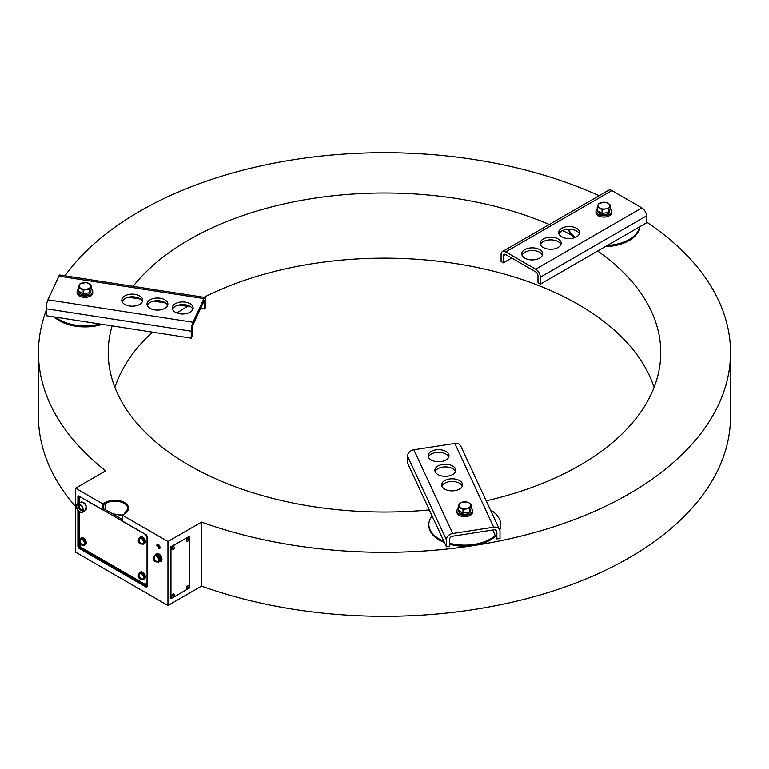 <?xml version="1.0" encoding="UTF-8"?>
<svg xmlns="http://www.w3.org/2000/svg" width="769" height="769" viewBox="0 0 769 769"><rect width="100%" height="100%" fill="white"/><g stroke="black" fill="none" stroke-linecap="round" stroke-linejoin="round"><path stroke-width="1.15" d="M571.713 235.208A276.282 159.51 0 0 0 562.572 230.565M549.316 224.5A276.282 159.51 0 0 0 133.114 286.347M124.29 298.91A276.282 159.51 0 0 0 122.358 302.14M112.091 325.893A276.282 159.51 0 0 0 108.266 355.47A276.282 159.51 0 0 0 189.145 465.303A276.282 159.51 0 0 0 429.313 509.914M654.073 387.451A274.225 158.327 0 0 0 578.413 304.543A274.225 158.327 0 0 0 203.987 297.305M187.511 306.341A274.225 158.327 0 0 0 176.947 313.012M152.435 332.141A274.225 158.327 0 0 0 114.927 387.451M599.07 195.768A346.05 199.786 0 0 0 64.98 275.802M46.217 310.436A346.05 199.786 0 0 0 38.45 352.519A346.05 199.786 0 0 0 105.67 470.849L75.631 488.19L75.631 552.171L167.969 605.482L167.969 541.501L201.565 522.113A346.05 199.786 0 0 0 552.498 527.188A346.05 199.786 0 0 0 730.55 352.519A346.05 199.786 0 0 0 646.508 222.001M38.45 352.519L38.45 416.49A346.05 199.786 0 0 0 75.631 506.588M158.414 546.769L158.414 548.528L159.058 548.903L159.058 547.144L160.721 548.105L160.721 547.355L156.751 545.058L156.751 545.817L158.414 546.769L158.414 548.528M102.959 510.01L78.957 496.159L102.825 509.732M78.957 496.101L78.813 503.176M78.823 495.861L77.9 496.389L79.111 496.245M147.225 536.416L146.302 534.82L147.225 536.416L147.225 586.612L146.302 587.151L78.823 548.191L77.9 546.586L79.784 546.038L79.784 545.24M79.784 497.793L79.784 496.639M147.225 586.612L147.148 535.935M122.3 520.44L122.444 521.267L146.677 535.128M146.302 534.82L122.309 520.969L122.309 515.143L124.578 513.779L122.319 515.153L167.969 541.501M81.581 548.73L80.678 549.258M105.632 509.78L105.632 503.387L105.641 509.789L104.709 509.213L102.825 509.712L102.825 503.887L103.738 504.435L103.738 509.722M124.251 513.75L127.933 508.722A13.054 7.536 0 0 0 119.877 501.753A13.054 7.536 0 0 0 105.641 503.387L103.738 504.435M158.731 553.757A4.576 2.643 60 0 1 161.942 558.9A4.576 2.643 60 0 1 159.51 561.572A4.566 2.643 60 0 0 161.971 559.361A4.566 2.643 60 0 0 159.125 554.016A4.566 2.643 60 0 0 155.598 554.785A4.576 2.643 60 0 1 158.731 553.757M157.895 544.702L157.635 545.308L159.837 546.576L158.654 545.134M75.631 488.19L102.806 503.887L105.18 502.58A13.707 7.921 180 0 1 124.568 502.59A13.707 7.921 180 0 1 124.578 513.779A13.054 7.536 0 0 1 124.117 514.048M158.616 544.856L158.952 544.298L158.347 544.644M167.969 605.482L201.565 586.084L201.565 522.113M201.565 586.084A346.05 199.786 0 0 0 552.498 591.159A346.05 199.786 0 0 0 730.55 416.49L730.55 352.519M486.21 500.821A276.282 159.51 0 0 0 660.734 355.47A276.282 159.51 0 0 0 597.657 251.04M105.641 503.387L105.18 502.58M112.659 513.836L122.117 515.105M122.117 515.201L112.899 513.971M145.581 584.017L147.042 584.863M80.591 546.634L79.274 547.393L147.042 586.18M103.786 503.349L103.786 504.406M158.491 545.154L158.058 544.471L158.491 545.154M155.117 555.064L155.857 554.641A3.922 2.259 60 0 1 158.875 555.689A3.922 2.259 60 0 1 160.586 559.63A3.922 2.259 60 0 1 159.769 561.418A3.922 2.259 -120 0 0 160.375 558.284A3.922 2.259 -120 0 0 155.857 554.641L156.78 554.103A3.922 2.259 60 0 1 159.798 555.151A3.922 2.259 60 0 1 161.509 559.092A3.922 2.259 60 0 1 160.692 560.889L159.029 561.851A3.922 2.259 -120 0 0 159.635 558.717A3.922 2.259 -120 0 0 155.117 555.064A3.922 2.259 -120 0 0 154.329 556.4M189.434 536.31L170.737 546.836L170.968 598.676L189.434 588.016L189.434 536.31L170.968 546.97L170.968 598.676M147.042 537.329L147.042 583.171L146.504 583.488M146.966 583.219L145.11 584.286L80.937 547.24L79.092 544.039L79.092 511.702M79.092 503.022L79.092 498.187L80.783 497.216M104.68 509.232L122.117 519.296M103.248 510.001L122.309 521.007M146.966 537.368L145.274 534.445M77.102 508.29A4.306 2.49 60 0 1 77.688 504.426A4.306 2.49 60 0 1 82.475 508.078A4.306 2.49 60 0 1 81.995 511.885A4.306 2.49 60 0 1 77.102 508.29M82.841 508.059A4.893 2.826 60 0 1 82.293 512.385A4.893 2.826 60 0 1 76.737 508.309A4.893 2.826 60 0 1 77.4 503.906A4.893 2.826 60 0 1 82.841 508.059M432.063 515.845A35.912 20.734 0 0 0 428.862 524.41A35.912 20.734 0 0 0 443.867 541.261M449.567 543.193A35.912 20.734 0 0 0 467.985 545.058A35.912 20.734 0 0 0 495.217 535.397M428.862 524.41L428.862 525.477A35.912 20.734 0 0 0 444.472 542.578M449.567 544.26A35.912 20.734 0 0 0 467.985 546.125A35.912 20.734 0 0 0 495.563 536.137M499.773 530.101A35.912 20.734 0 0 0 500.677 525.477L500.677 524.41A35.912 20.734 0 0 0 490.42 509.895M499.552 529.572A35.912 20.734 0 0 0 500.677 524.41M568.695 229.21A35.912 20.734 0 0 0 575.299 237.458M568.349 229.22A35.912 20.734 0 0 0 574.385 237.794M605.318 246.618A35.912 20.734 0 0 0 607.01 246.551A35.912 20.734 0 0 0 639.683 226.778M607.308 245.474A35.912 20.734 0 0 0 639.539 226.865M55.733 317.174A35.912 20.734 0 0 0 88.137 325.758A35.912 20.734 0 0 0 99.768 323.989M54.243 316.943A35.912 20.734 0 0 0 88.137 326.825A35.912 20.734 0 0 0 102.171 324.364M122.136 298.603A10.449 6.027 180 0 1 133.595 294.181A10.449 6.027 180 0 1 142.678 300.16A10.449 6.027 180 0 1 142.323 301.727A10.449 6.027 180 0 1 130.865 306.139A10.449 6.027 180 0 1 121.781 300.16A10.449 6.027 180 0 1 122.136 298.603M122.04 301.496A10.449 6.027 180 0 1 122.136 301.265A10.449 6.027 180 0 1 132.431 296.796A10.449 6.027 180 0 1 142.419 301.496M147.369 302.505A10.449 6.027 180 0 1 158.818 298.084A10.449 6.027 180 0 1 167.902 304.063A10.449 6.027 180 0 1 167.546 305.629A10.449 6.027 180 0 1 156.097 310.042A10.449 6.027 180 0 1 147.014 304.063A10.449 6.027 180 0 1 147.369 302.505M147.263 305.399A10.449 6.027 180 0 1 147.369 305.168A10.449 6.027 180 0 1 157.664 300.698A10.449 6.027 180 0 1 167.642 305.399M172.592 306.408A10.449 6.027 180 0 1 184.051 301.986A10.449 6.027 180 0 1 193.134 307.965A10.449 6.027 180 0 1 192.779 309.532A10.449 6.027 180 0 1 181.321 313.944A10.449 6.027 180 0 1 172.237 307.965A10.449 6.027 180 0 1 172.592 306.408M172.496 309.301A10.449 6.027 180 0 1 172.592 309.071A10.449 6.027 180 0 1 182.887 304.601A10.449 6.027 180 0 1 192.875 309.301M204.785 309.013L205.631 307.196L205.631 300.266A6.527 1.384 98.8 0 0 204.939 297.449A6.527 1.384 98.8 0 0 203.939 298.574L192.961 322.24A6.527 1.384 98.8 0 0 191.27 331.218L191.27 338.149L192.115 336.322L192.115 329.392A3.268 0.692 98.8 0 1 192.961 324.912L203.939 301.237A3.268 0.692 98.8 0 1 204.439 300.679A3.268 0.692 98.8 0 1 204.785 302.082L204.785 309.013L200.632 308.369M192.961 322.24L47.899 299.804A6.527 1.384 -81.2 0 0 46.217 308.773L46.217 315.703L191.27 338.149M47.899 299.804L58.886 276.138A6.527 1.384 -81.2 0 1 59.886 275.014L204.939 297.449M190.827 306.86L178.908 305.014M165.595 302.957L153.675 301.112M140.371 299.054L128.452 297.209M454.796 490.66A10.449 6.027 180 0 1 441.646 484.835A10.449 6.027 180 0 1 449.394 479.01A10.449 6.027 180 0 1 462.544 484.835A10.449 6.027 180 0 1 454.796 490.66M441.906 486.171A10.449 6.027 180 0 1 449.394 481.673A10.449 6.027 180 0 1 462.284 486.171M448.039 476.098A10.449 6.027 180 0 1 434.889 470.272A10.449 6.027 180 0 1 442.636 464.447A10.449 6.027 180 0 1 455.786 470.272A10.449 6.027 180 0 1 448.039 476.098M435.148 471.608A10.449 6.027 180 0 1 442.636 467.11A10.449 6.027 180 0 1 455.527 471.608M441.281 461.535A10.449 6.027 180 0 1 428.131 455.709A10.449 6.027 180 0 1 435.869 449.884A10.449 6.027 180 0 1 449.019 455.709A10.449 6.027 180 0 1 441.281 461.535M428.391 457.036A10.449 6.027 180 0 1 435.869 452.547A10.449 6.027 180 0 1 448.769 457.036M446.414 546.759L407.551 463.015L407.551 456.084A6.527 5.152 -24.9 0 1 413.857 449.778L454.844 443.434A6.527 5.152 -24.9 0 1 460.775 446.02L499.639 529.764A6.527 5.152 155.1 0 0 493.717 527.178L452.72 533.523A6.527 5.152 155.1 0 0 446.414 539.828L446.414 546.759L449.567 546.269L449.567 539.338A3.268 2.576 155.1 0 1 452.72 536.185L493.717 529.851A3.268 2.576 155.1 0 1 496.678 531.139A3.268 2.576 155.1 0 1 496.87 532.023L496.87 538.954L492.718 530.004M499.639 529.764A6.527 5.152 155.1 0 1 500.023 531.533L500.023 538.463L496.87 538.954M576.558 228.306A10.449 6.027 180 0 1 579.624 232.565A10.449 6.027 180 0 1 573.174 238.14A10.449 6.027 180 0 1 561.783 236.833A10.449 6.027 180 0 1 558.727 232.565A10.449 6.027 180 0 1 565.177 226.999A10.449 6.027 180 0 1 576.558 228.306M558.986 233.901A10.449 6.027 180 0 1 566.272 229.441A10.449 6.027 180 0 1 576.558 230.969A10.449 6.027 180 0 1 579.365 233.901M558.092 238.967A10.449 6.027 180 0 1 561.159 243.235A10.449 6.027 180 0 1 554.709 248.8A10.449 6.027 180 0 1 543.318 247.493A10.449 6.027 180 0 1 540.261 243.235A10.449 6.027 180 0 1 546.711 237.659A10.449 6.027 180 0 1 558.092 238.967M540.52 244.561A10.449 6.027 180 0 1 547.807 240.101A10.449 6.027 180 0 1 558.092 241.629A10.449 6.027 180 0 1 560.899 244.561M539.627 249.627A10.449 6.027 180 0 1 542.683 253.895A10.449 6.027 180 0 1 536.233 259.461A10.449 6.027 180 0 1 524.852 258.153A10.449 6.027 180 0 1 521.795 253.895A10.449 6.027 180 0 1 528.245 248.32A10.449 6.027 180 0 1 539.627 249.627M522.055 255.221A10.449 6.027 180 0 1 529.341 250.761A10.449 6.027 180 0 1 539.627 252.29A10.449 6.027 180 0 1 542.424 255.221M502.426 251.569L608.615 190.26A6.527 3.768 60 0 1 611.884 190.587L641.894 207.909A6.527 3.768 60 0 1 646.508 215.906L646.508 222.837L540.319 284.146L540.319 277.215A6.527 3.768 -120 0 0 535.705 269.217L505.694 251.896A6.527 3.768 -120 0 0 502.426 251.569A6.527 3.768 -120 0 0 501.08 254.558L501.08 261.489L503.387 262.825L503.387 255.894L505.694 254.558A3.268 1.884 -120 0 0 504.06 254.395A3.268 1.884 -120 0 0 503.387 255.894M540.319 284.146L538.012 282.809L538.012 275.879A3.268 1.884 -120 0 0 535.705 271.89L505.694 254.558M511.693 258.028L503.387 262.825M597.244 208.764A7.834 4.527 0 0 0 595.965 211.244L595.965 212.58A7.834 4.527 0 0 0 598.263 215.772A7.834 4.527 0 0 0 606.799 216.752A7.834 4.527 0 0 0 611.634 212.58L611.634 211.244A7.834 4.527 0 0 0 610.307 208.726M595.965 211.244A7.834 4.527 0 0 0 598.263 214.445A7.834 4.527 0 0 0 606.799 215.426A7.834 4.527 0 0 0 611.634 211.244M458.218 508.338A7.834 4.527 0 0 0 456.93 510.808L456.93 512.144A7.834 4.527 0 0 0 459.228 515.345A7.834 4.527 0 0 0 467.763 516.326A7.834 4.527 0 0 0 472.608 512.144L472.608 510.808A7.834 4.527 0 0 0 471.282 508.299M456.93 510.808A7.834 4.527 0 0 0 459.228 514.009A7.834 4.527 0 0 0 467.763 514.99A7.834 4.527 0 0 0 472.608 510.808M463.342 508.501A4.249 2.451 0 0 0 462.313 508.818M78.371 289.038A7.834 4.527 0 0 0 77.092 291.518L77.092 292.845A7.834 4.527 0 0 0 79.39 296.046A7.834 4.527 0 0 0 87.926 297.026A7.834 4.527 0 0 0 92.761 292.845L92.761 291.518A7.834 4.527 0 0 0 91.434 289M77.092 291.518A7.834 4.527 0 0 0 79.39 294.71A7.834 4.527 0 0 0 87.926 295.69A7.834 4.527 0 0 0 92.761 291.518M83.494 289.211A4.249 2.451 0 0 0 82.466 289.519M599.022 211.686A5.941 3.432 0 0 0 600.272 212.407M604.472 213.051A5.941 3.432 0 0 0 606.174 212.792M609.25 211.014A5.941 3.432 0 0 0 609.702 210.033M597.859 211.014L597.859 211.244A5.941 3.432 0 0 0 603.8 214.676A5.941 3.432 0 0 0 609.74 211.244L609.74 209.947M459.997 511.25A5.941 3.432 0 0 0 461.237 511.971M465.447 512.625A5.941 3.432 0 0 0 467.139 512.356M470.215 510.578A5.941 3.432 0 0 0 470.676 509.597M458.824 510.578L458.824 510.808A5.941 3.432 0 0 0 464.774 514.24A5.941 3.432 0 0 0 470.715 510.808L470.715 509.52M468.936 508.367A5.941 3.432 0 0 0 468.148 507.992M80.149 291.951A5.941 3.432 0 0 0 81.399 292.672M85.599 293.325A5.941 3.432 0 0 0 87.301 293.056M90.377 291.278A5.941 3.432 0 0 0 90.829 290.307M78.986 291.278L78.986 291.518A5.941 3.432 0 0 0 84.926 294.94A5.941 3.432 0 0 0 90.867 291.518L90.867 290.221M605.559 202.295L599.003 203.304L598.128 204.765A5.873 3.393 180 0 1 602.281 202.372A5.873 3.393 180 0 1 607.952 203.247L605.559 202.41M610.355 205.063L607.952 203.247A5.873 3.393 180 0 1 609.481 206.525A5.873 3.393 180 0 1 605.318 208.928L608.596 208.841L610.355 205.063L610.355 208.63L608.596 212.417L608.596 208.841M602.05 209.86L605.318 208.928A5.873 3.393 0 0 1 599.647 208.043L602.05 209.86L602.05 213.426L597.244 210.658L597.244 207.092L599.647 208.043A5.873 3.393 180 0 1 598.128 204.765L597.244 207.092M608.596 212.417L602.05 213.426M458.218 506.656L463.015 509.424L469.571 508.415L471.32 504.627L468.927 502.82L466.523 501.859L459.968 502.878L458.218 506.656L458.218 510.231L463.015 513L463.015 509.424M471.32 504.627L471.32 508.203L469.571 511.981L463.015 513M469.571 511.981L469.571 508.415M459.093 504.339A5.873 3.393 180 0 1 463.246 501.936A5.873 3.393 180 0 1 468.927 502.82A5.873 3.393 180 0 1 470.445 506.098A5.873 3.393 180 0 1 466.293 508.492A5.873 3.393 0 0 1 460.612 507.617A5.873 3.393 180 0 1 459.093 504.339M89.723 289.115L91.482 285.328L86.686 282.559L80.13 283.578L78.371 287.356L83.177 290.124L89.723 289.115L89.723 292.681L83.177 293.7L78.371 290.932L78.371 287.356M91.482 285.328L91.482 288.904L89.723 292.681M83.177 293.7L83.177 290.124M90.607 286.799A5.873 3.393 180 0 1 86.445 289.192A5.873 3.393 0 0 1 80.774 288.317A5.873 3.393 180 0 1 79.255 285.039A5.873 3.393 180 0 1 83.408 282.636A5.873 3.393 180 0 1 89.079 283.521A5.873 3.393 180 0 1 90.607 286.799M173.64 596.263L172.343 595.514A1.538 0.884 120 0 1 172.602 595.062L174.198 595.975A1.894 1.894 0 0 0 173.957 594.129A1.798 1.038 120 0 0 173.765 593.956A1.798 1.038 120 0 0 171.977 594.995A1.798 1.038 120 0 0 171.977 597.071A1.798 1.038 120 0 0 172.208 597.148A1.894 1.894 0 0 0 173.938 596.436L173.64 596.263A1.798 1.038 120 0 0 173.89 595.802M174.198 595.975L174.121 595.927A1.538 0.884 120 0 1 173.861 596.388L173.938 596.436M188.415 587.727L187.117 586.978A1.538 0.884 120 0 1 187.376 586.526L188.972 587.449A1.894 1.894 0 0 0 188.732 585.594A1.798 1.038 120 0 0 188.54 585.43A1.798 1.038 120 0 0 186.752 586.468A1.798 1.038 120 0 0 186.752 588.535A1.798 1.038 120 0 0 186.982 588.621A1.894 1.894 0 0 0 188.713 587.901L188.415 587.727A1.798 1.038 120 0 0 188.665 587.266M188.972 587.449L188.895 587.401A1.538 0.884 120 0 1 188.636 587.852L188.713 587.901M188.972 540.001L187.376 539.079L188.972 540.001A1.894 1.894 0 0 0 188.732 538.146A1.798 1.038 120 0 0 188.54 537.983A1.798 1.038 120 0 0 186.752 539.021A1.798 1.038 120 0 0 186.752 541.088A1.798 1.038 120 0 0 186.982 541.174A1.894 1.894 0 0 0 188.713 540.453L188.415 540.28A1.798 1.038 120 0 0 188.665 539.819M188.713 540.453L188.636 540.405A1.538 0.884 120 0 0 188.895 539.953M188.415 540.28L187.117 539.53A1.538 0.884 120 0 1 187.376 539.079M174.198 548.528A1.894 1.894 0 0 0 173.957 546.682A1.798 1.038 120 0 0 173.765 546.509A1.798 1.038 120 0 0 171.977 547.547A1.798 1.038 120 0 0 171.977 549.624A1.798 1.038 120 0 0 172.208 549.7A1.894 1.894 0 0 0 173.938 548.989L173.64 548.816A1.798 1.038 120 0 0 173.89 548.355L174.121 548.48A1.538 0.884 120 0 1 173.861 548.941L173.938 548.989M173.64 548.816L172.343 548.066A1.538 0.884 120 0 1 172.602 547.615L173.9 548.364M142.246 579.182A3.922 2.259 -120 0 0 143.793 579.172L144.534 578.749A3.922 2.259 -120 0 0 145.139 575.616A3.922 2.259 -120 0 0 140.621 571.963L139.881 572.386A3.922 2.259 -120 0 0 139.102 573.722M143.793 579.172A3.922 2.259 -120 0 0 144.399 576.039A3.922 2.259 -120 0 0 139.881 572.386M142.246 544A3.922 2.259 -120 0 0 143.793 543.991L144.534 543.568A3.922 2.259 -120 0 0 145.139 540.424A3.922 2.259 -120 0 0 140.621 536.781L139.881 537.204A3.922 2.259 -120 0 0 139.102 538.54M143.793 543.991A3.922 2.259 -120 0 0 144.399 540.857A3.922 2.259 -120 0 0 139.881 537.204M143.265 540.963A2.086 1.202 -120 0 0 143.207 540.732A2.086 1.202 -120 0 0 142.236 539.184M83.148 545.067A3.922 2.259 -120 0 0 84.696 545.058L85.436 544.635A3.922 2.259 -120 0 0 86.041 541.491A3.922 2.259 -120 0 0 81.524 537.848L80.783 538.271A3.922 2.259 -120 0 0 80.005 539.607M84.696 545.058A3.922 2.259 -120 0 0 85.301 541.924A3.922 2.259 -120 0 0 80.783 538.271M157.482 561.86A3.922 2.259 -120 0 0 159.029 561.851M140.516 573.203A2.903 1.682 -120 0 1 141.592 573.289L141.188 573.78M143.409 578.221A2.903 1.682 -120 0 0 143.745 576.019A2.903 1.682 -120 0 0 142.082 573.568L141.669 574.126M81.418 539.088A2.903 1.682 -120 0 1 82.504 539.165L82.091 539.665M84.311 544.106A2.903 1.682 -120 0 0 84.648 541.895A2.903 1.682 -120 0 0 82.985 539.444L82.571 540.001M155.751 555.881A2.903 1.682 -120 0 1 156.828 555.958L156.424 556.458M158.645 560.889A2.903 1.682 -120 0 0 158.981 558.688A2.903 1.682 -120 0 0 157.318 556.237L156.905 556.794M142.832 543.808A3.278 1.894 -120 0 0 142.832 540.021A3.278 1.894 -120 0 0 139.554 538.137A3.278 1.894 -120 0 0 139.362 538.271A3.326 3.326 0 0 0 142.611 543.904A3.278 1.894 -120 0 0 142.832 543.808M139.074 539.79L138.708 539.165A2.865 1.653 60 0 1 138.978 538.944A2.865 1.653 60 0 1 139.295 538.829A3.278 2.672 -120 0 0 142.102 543.683A2.865 1.653 60 0 1 141.842 543.904A2.865 1.653 60 0 1 141.515 544.019L141.16 543.395M138.881 539.454A3.278 1.894 -120 0 0 141.342 543.731M138.708 539.165A3.278 2.672 60 0 0 141.515 544.019M154.79 555.987A3.278 1.894 -120 0 0 154.598 556.131A3.326 3.326 0 0 0 157.847 561.764A3.278 1.894 -120 0 0 158.068 561.668A3.278 1.894 -120 0 0 158.068 557.881A3.278 1.894 -120 0 0 154.79 555.987M154.309 557.65L153.944 557.025A2.865 1.653 60 0 1 154.213 556.804A2.865 1.653 60 0 1 154.531 556.689A3.278 2.672 -120 0 0 157.337 561.543A2.865 1.653 60 0 1 157.078 561.764A2.865 1.653 60 0 1 156.751 561.879L156.386 561.255M153.944 557.025A3.278 2.672 60 0 0 156.751 561.879M139.554 573.318A3.278 1.894 -120 0 0 139.362 573.463A3.326 3.326 0 0 0 142.611 579.095A3.278 1.894 -120 0 0 142.832 578.999A3.278 1.894 -120 0 0 142.832 575.212A3.278 1.894 -120 0 0 139.554 573.318M139.074 574.972L138.708 574.347A2.865 1.653 60 0 1 138.978 574.126A2.865 1.653 60 0 1 139.295 574.01A3.278 2.672 -120 0 0 142.102 578.865A2.865 1.653 60 0 1 141.842 579.086A2.865 1.653 60 0 1 141.515 579.211L141.16 578.586M138.708 574.347A3.278 2.672 60 0 0 141.515 579.211M83.734 544.875A3.278 1.894 -120 0 0 83.734 541.088A3.278 1.894 -120 0 0 80.457 539.194A3.278 1.894 -120 0 0 80.264 539.338A3.326 3.326 0 0 0 83.513 544.971A3.278 1.894 -120 0 0 83.734 544.875M79.976 540.857L79.611 540.232A2.865 1.653 60 0 1 79.88 540.011A2.865 1.653 60 0 1 80.197 539.896A3.278 2.672 -120 0 0 83.004 544.75A2.865 1.653 60 0 1 82.744 544.971A2.865 1.653 60 0 1 82.418 545.086L82.062 544.462M79.784 540.52A3.278 1.894 -120 0 0 82.254 544.798M79.611 540.232A3.278 2.672 60 0 0 82.418 545.086M79.37 506.012L79.015 505.396A2.865 1.653 60 0 1 79.274 505.175A2.865 1.653 60 0 1 79.601 505.05A3.278 2.672 -120 0 0 82.408 509.914A2.865 1.653 60 0 1 82.139 510.135A2.865 1.653 60 0 1 81.822 510.251L81.456 509.626M79.015 505.396A3.278 2.672 60 0 0 81.822 510.251M78.813 511.462L78.813 546.596M77.9 546.586L77.9 510.453M77.9 503.647L77.9 496.389M85.465 510.376L86.176 505.992C85.33 503.205 83.513 501.926 80.726 502.176A4.739 2.73 60 0 1 85.984 506.194A4.739 2.73 60 0 1 85.465 510.376L82.293 512.385M46.217 308.773L191.27 331.218M58.886 276.138L203.939 298.574M203.631 301.909L204.785 302.082M496.12 530.418L496.87 532.023M454.844 443.434L493.717 527.178M452.72 533.523L413.857 449.778M407.551 456.084L446.414 539.828M505.694 251.896L611.884 190.587M641.894 207.909L535.705 269.217M540.319 277.215L646.508 215.906M122.117 520.7L122.117 515.038M122.117 515.355L113.081 514.077M80.726 502.176L77.4 503.906M79.601 504.56A3.326 3.326 0 0 0 82.831 510.164"/></g></svg>
